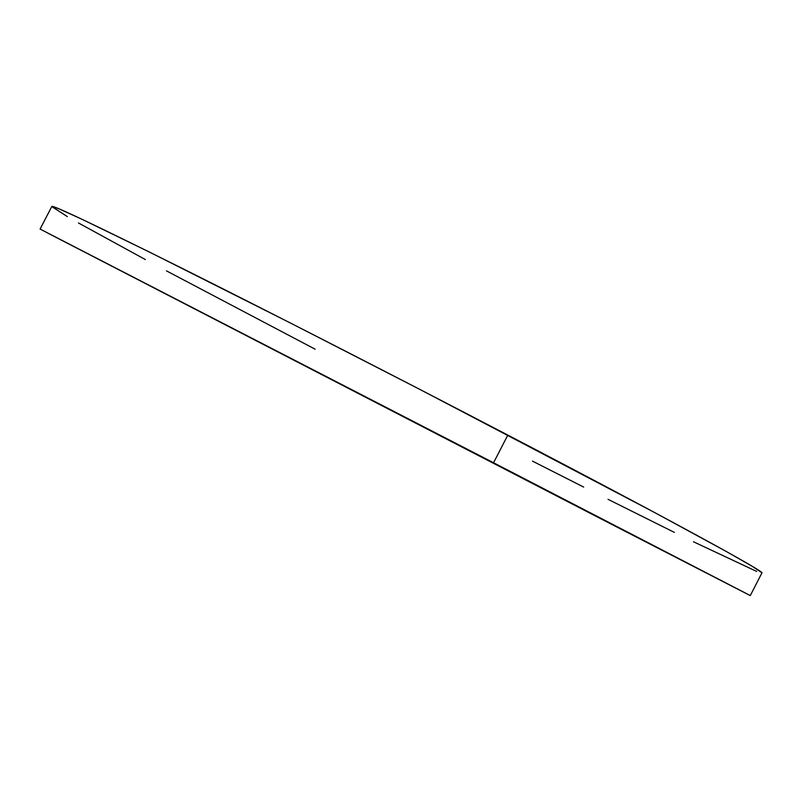 <?xml version="1.0" encoding="UTF-8"?>
<svg xmlns="http://www.w3.org/2000/svg" width="802" height="802" viewBox="0 0 802 802"><rect width="100%" height="100%" fill="white"/><g stroke="black" fill="none" stroke-linecap="round" stroke-linejoin="round"><path stroke-width="1.2" d="M493.561 462.754L750.271 595.605L606.322 521.601L47.889 233.161L493.561 462.754L746.903 593.811L598.633 517.641L40.1 229.061L493.561 462.754L507.826 435.085L493.561 462.754M750.271 595.605L761.89 572.979C766.973 572.929 671.875 520.668 507.826 435.085C395.737 376.589 268.038 311.246 181.543 268.038C95.278 225.101 52.04 204.58 51.819 206.475L58.917 208.801L82.115 219.327L148.841 251.768L291.146 323.376L421.1 390.053L654.713 512.578L725.97 551.305L752.086 566.222L761.77 572.668M315.166 349.211L166.455 270.865M145.332 259.547L78.466 222.966M67.368 216.62L51.809 206.575M756.687 571.435L693.479 541.771M674.332 532.368L608.046 499.335M583.666 487.065L532.488 461.13M40.1 229.061L51.819 206.475"/></g></svg>
